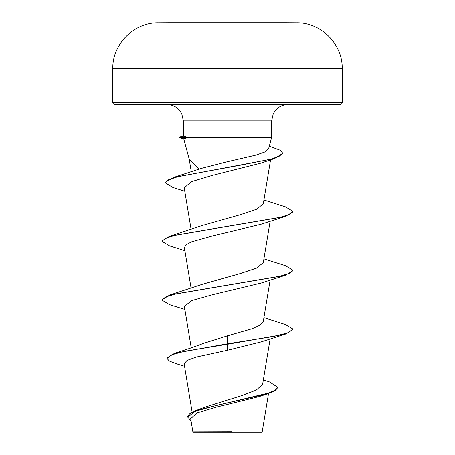 <?xml version="1.0" encoding="UTF-8"?>
<svg xmlns="http://www.w3.org/2000/svg" width="455" height="455" viewBox="0 0 455 455"><rect width="100%" height="100%" fill="white"/><g stroke="black" fill="none" stroke-linecap="round" stroke-linejoin="round"><path stroke-width="0.68" d="M285.569 22.813L296.597 22.813A11470.118 11470.118 0 0 0 285.569 22.75L169.431 22.75A11470.118 11470.118 0 0 0 158.403 22.813L227.5 22.813L158.403 22.813C133.98 22.335 112.175 44.277 112.8 68.688L342.2 68.688C342.825 44.277 321.02 22.335 296.597 22.813L227.5 22.813M263.354 379.868L269.508 381.961L277.624 387.273L277.624 387.762L275.036 390.794L267.682 393.825L259.435 396.544L215.96 407.288L197.231 412.85L190.668 418.543L192.863 431.801L193.312 432.25L261.688 432.25L262.205 431.732L268.53 393.547M224.924 431.835L192.886 431.801L231.857 431.698M342.2 102.568L112.8 102.568L113.363 103.945L114.762 104.531L340.238 104.531L341.637 103.945L342.2 102.568L342.2 68.688M184.775 191.265L172.843 187.46L165.284 182.83L165.284 182.336L173.662 177.399L201.053 168.458L227.5 161.667L255.807 155.115L264.85 151.947L268.558 148.836L271.652 137.302L188.012 137.302L188.222 137.547L183.701 138.633L189.263 159.364L198.528 168.811M277.624 387.273L275.264 390.162L268.541 393.052L196.344 410.393L204.045 407.481L241.019 395.89L256.262 390.117L262.609 384.356L270.133 338.89M227.5 335.801L227.5 343.77L174.532 353.313C186.92 349.4 196.452 346.118 203.129 343.468L227.5 335.801L252.269 328.647L260.123 325.075L263.28 321.497L270.133 280.064M161.98 299.89L169.664 295.062L201.866 284.443L240.286 273.557L256.54 268.12L263.28 262.671L270.133 221.238M184.867 250.654L169.664 245.899L161.957 241.315L161.957 240.82L169.664 236.236L201.866 225.617L240.28 214.732L256.546 209.294L263.28 203.846L270.56 159.83M165.284 182.83L168.509 179.793L177.751 176.756L274.541 158.539L260.635 163.197L211.802 175.533L191.299 181.71L184.212 187.898L191.089 229.428M161.957 241.315L165.523 238.21L175.84 235.104L285.336 216.483L261.039 224.269L212.349 235.963L191.595 241.804L185.976 244.727L184.372 247.645L191.089 288.254M184.867 309.48L169.664 304.725L161.957 300.141L165.523 297.035L175.84 293.93L285.336 275.309L261.045 283.095L212.354 294.789L191.589 300.63L184.372 306.471L191.214 347.836M285.336 334.135L293.043 329.551L293.043 329.062L288.055 332.736L273.847 336.416L227.5 343.77L227.5 344.259L285.336 334.135L261.039 341.921L227.5 350.253L196.321 357.044L187.016 360.428L184.127 363.812L192.124 412.156M174.532 353.313L167.042 357.96L167.042 358.455L169.288 361.02L175.789 363.59L184.537 366.298M196.344 410.393L189.883 413.459L187.699 416.53L187.699 417.019L191.06 420.915M227.5 350.253L227.5 344.259L184.156 351.357L171.421 354.906L167.042 358.455M267.682 393.825L216.62 405.422L195.44 411.218L187.699 417.019M188.012 137.302L183.348 136.073L183.348 120.916L271.652 120.916L273.21 113.943L275.167 110.775C278.505 106.726 282.794 104.644 288.038 104.531M293.043 329.062L285.342 324.478L263.911 317.67M169.664 295.062L279.16 276.441L289.477 273.341L293.043 270.236L285.336 265.652L263.911 258.844M169.664 236.236L279.16 217.615L289.477 214.515L293.043 211.41L285.342 206.826L263.911 200.018M173.662 177.399L240.468 165.182L271.043 159.079L279.654 156.025L282.595 152.971L280.246 150.224L269.28 146.14M285.336 275.309L293.043 270.725L293.043 270.236M285.336 216.483L293.043 211.899L293.043 211.41M274.541 158.539L282.595 153.46L282.595 152.971M188.012 137.057L179.145 137.057L179.145 137.547L188.222 137.547M183.348 120.916L181.79 113.943L179.833 110.775C176.494 106.726 172.206 104.644 166.962 104.531M271.652 137.302L271.652 120.916M191.293 171.831L189.178 159.057M112.8 102.568L112.8 68.688M161.957 300.141L161.957 299.646M183.348 135.931L179.145 137.057M183.746 138.781L179.145 137.547"/></g></svg>
